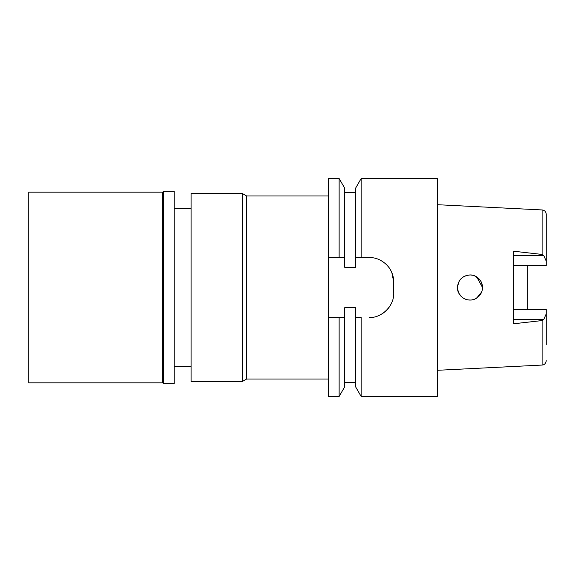 <?xml version="1.0" encoding="UTF-8"?>
<svg xmlns="http://www.w3.org/2000/svg" width="575" height="575" viewBox="0 0 575 575"><rect width="100%" height="100%" fill="white"/><g stroke="black" fill="none" stroke-linecap="round" stroke-linejoin="round"><path stroke-width="0.86" d="M546.25 344.698L546.25 309.429L546.25 344.698M527.182 309.429L527.182 265.571L527.182 309.429M513.568 265.571L546.25 265.571L546.25 214.295C545.998 211.722 544.618 210.27 542.11 209.94L437.302 204.7M546.25 261.194L543.677 255.336L542.11 254.445L513.568 251.217L513.568 323.783L542.11 320.555L543.677 319.664L546.25 313.806M542.11 320.555L542.11 365.06L437.302 370.3M474.037 299.359L472.492 299.776M470.515 300.021L470.062 300.028M468.647 299.956L468.007 299.87M463.853 298.425L463.062 297.943M461.143 296.377L458.728 292.998M458.347 292.129L457.456 287.5C457.046 293.832 463.378 300.315 469.991 300.028C476.373 300.445 482.662 294.22 482.518 287.5C482.684 280.808 476.337 274.541 469.998 274.972C462.393 275.756 458.21 279.932 457.456 287.5L458.728 282.002L457.607 285.581M460.043 279.874L461.092 278.674M461.222 278.544L463.055 277.064M463.191 276.97L464.075 276.453M464.212 276.381L464.6 276.187M466.562 275.447L467.324 275.26M470.515 274.979L471.73 275.094M474.641 275.863L480.42 280.557M476.855 277.021L478.342 278.163M480.039 280.025L480.384 280.514M481.074 281.657L481.534 282.634M481.555 282.677L482.518 287.5L481.821 283.382M473.671 275.526L472.873 275.31M472.557 275.238L470.788 274.994M469.063 275.008L468.668 275.044M466.239 275.547L465.879 275.662M465.225 275.914L464.564 276.208M459.655 294.587L460.985 296.211M464.183 298.605L465.836 299.323M468.74 299.963L470.314 300.028M474.821 299.058L476.697 298.08L481.735 291.863M481.979 291.123L482.137 290.548M459.677 280.384L461.128 278.638M464.262 276.352L465.247 275.899M469.143 275.001L470.062 274.972M471.018 275.015L472.434 275.209M475.762 276.381L476.682 276.913M476.718 276.934L482.518 287.5M481.059 293.365L480.42 294.436M479.744 295.363L478.414 296.772M478.22 296.944L474.828 299.058M473.814 299.431L472.808 299.704M472.628 299.748L471.737 299.906M470.084 300.028L469.437 300.013M468.158 299.891L467.367 299.755M465.161 299.058L464.6 298.813M191.08 208.517L174.196 208.517M191.08 366.483L174.196 366.483M191.08 193.531L191.08 381.469L242.398 381.469L242.398 193.531L191.08 193.531M328.354 195.982L246.646 195.982L242.398 193.531M246.646 195.982L246.646 379.018L242.398 381.469M328.354 379.018L246.646 379.018M339.135 396.448L344.698 386.817L344.698 317.457L328.354 317.457L328.354 396.448L339.135 396.448L339.135 317.457L328.354 317.457L328.354 178.552L339.135 178.552L339.135 257.543L344.698 257.543L344.698 188.183L339.135 178.552M344.698 257.543L344.698 267.296L355.594 267.296L355.594 188.183L361.15 178.552L437.302 178.552L437.302 396.448L361.15 396.448L361.15 317.457L355.594 317.457L355.594 307.704L344.698 307.704L344.698 317.457L339.135 317.457M361.15 317.457L359.26 317.457M390.813 304.542A24.517 24.517 0 0 1 378.508 315.625M388.844 267.382A24.517 24.517 0 0 1 393.724 282.052L393.724 292.948C394.342 305.914 381.39 318.334 369.207 317.457M355.594 257.543L361.15 257.543L355.594 257.543M339.135 257.543L328.354 257.543M355.594 317.457L355.594 386.817L361.15 396.448M361.15 178.552L361.15 257.543L369.207 257.543C375.533 257.428 381.311 259.821 386.544 264.716C390.339 268.856 390.008 269.057 391.877 272.723L393.724 282.052M513.568 309.429L546.25 309.429M28.75 192.172L28.75 382.828L162.754 382.828L162.754 192.172L28.75 192.172M163.573 191.353L163.573 383.647L174.196 383.647L174.196 191.353L163.573 191.353L162.754 192.172M163.573 383.647L162.754 382.828M542.11 254.445L542.11 209.94M513.568 255.336L543.677 255.336M543.677 319.664L513.568 319.664M344.698 382.282L355.594 382.282M344.698 192.718L355.594 192.718M542.11 365.06L543.059 364.909C542.75 365.053 545.732 364.572 546.25 360.705"/></g></svg>
